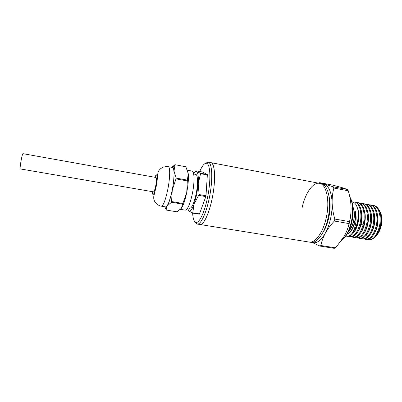 <?xml version="1.0" encoding="UTF-8"?>
<svg xmlns="http://www.w3.org/2000/svg" width="402" height="402" viewBox="0 0 402 402"><rect width="100%" height="100%" fill="white"/><g stroke="black" fill="none" stroke-linecap="round" stroke-linejoin="round"><path stroke-width="0.6" d="M326.168 218.105C322.977 232.758 315.083 243.346 309.118 242.049C315.083 243.346 322.977 232.758 326.168 218.105C330.158 201.186 326.484 184.101 319.429 183.332C326.484 184.101 330.158 201.186 326.168 218.105M197.196 224.055L310.841 242.326C316.841 243.632 324.771 233.059 327.962 218.417C331.957 201.518 328.243 184.438 321.148 183.659L210.804 162.629C215.055 162.82 215.985 180.312 212.216 198.281C209.12 213.814 203.462 225.427 199.935 224.497C203.713 225.341 209.718 212.296 212.723 195.663C215.773 179.046 214.874 163.986 211.161 162.735L208.422 162.212C212.331 163.227 212.98 180.377 209.347 197.779C206.261 213.291 200.688 224.914 197.226 224.06L196.081 223.467L195.05 221.919M322.635 232.989C325.278 229.08 327.298 224.105 328.7 218.07C330.444 209.889 330.56 202.683 329.052 196.457M312.088 242.386C316.469 243.883 320.891 240.793 325.344 233.115C327.555 229.034 329.278 224.286 330.524 218.864C331.735 213.427 332.273 208.13 332.137 202.97C331.57 192.297 328.926 186.066 324.203 184.277L322.339 184.031M319.625 183.372L319.997 182.794L333.338 186.835L333.871 188.041C332.625 192.729 332.047 197.709 332.137 202.97C332.343 208.256 333.238 213.623 334.821 219.06L334.369 221.045C330.675 224.934 327.665 228.959 325.344 233.115C323.128 237.291 321.66 241.421 320.932 245.511L320.007 246.069L311.997 242.391M334.821 219.06L349.519 221.623L349.298 222.613L349.067 223.592L334.369 221.045M341.504 240.426C345.886 236.873 349.157 230.733 351.313 222.01C353.484 211.412 352.956 202.935 349.735 196.578M343.238 238.868C347.117 235.351 350.001 229.713 351.901 221.959C353.951 211.98 353.453 203.98 350.423 197.95M348.931 230.753C350.991 228.502 352.519 225.311 353.514 221.175C354.654 215.779 354.489 211.226 353.011 207.522M352.956 206.94C354.619 210.723 354.845 215.482 353.644 221.231C352.569 225.663 350.916 229.014 348.685 231.281M347.067 234.225L348.82 233.17C351.197 231.145 353.011 227.768 354.268 223.05L354.67 221.492C355.479 217.874 355.675 214.447 355.262 211.201C356.122 214.346 356.343 217.884 355.926 221.814C355.363 226.381 354.117 230.205 352.187 233.276C354.509 230.577 356.237 226.879 357.368 222.18C358.478 217.13 358.559 212.542 357.609 208.417L356.448 205.467C355.262 203.281 353.775 202.055 351.986 201.789M352.187 233.276C350.303 235.497 348.444 236.466 346.599 236.19L347.398 236.326C348.725 236.537 350.092 236.074 351.499 234.929C354.398 232.401 356.494 228.18 357.79 222.256C358.76 217.18 358.7 212.573 357.609 208.417M346.599 236.19L345.866 235.994M352.549 201.904L354.921 202.07C359.669 203.367 362.227 213.251 360.217 222.678C357.845 232.075 354.363 236.753 349.77 236.723L348.609 236.336M349.77 236.723L350.569 236.853C351.941 237.074 353.353 236.582 354.81 235.381C357.343 233.175 359.282 229.572 360.629 224.572L361.031 222.819C362.247 216.186 361.815 210.628 359.735 206.146C358.664 204.07 357.323 202.764 355.72 202.221L354.288 201.91M356.237 202.422L358.081 202.658C362.875 203.96 365.463 213.834 363.453 223.241L363.051 224.994C360.529 233.321 357.152 237.406 352.931 237.245L351.775 236.868M352.931 237.25L353.725 237.381C355.152 237.607 356.614 237.085 358.122 235.818C360.956 233.266 363.001 229.135 364.257 223.427M359.383 203L361.232 203.236C366.066 204.548 368.694 214.412 366.679 223.808C364.297 233.165 360.76 237.823 356.082 237.773L354.926 237.396M356.082 237.773L356.87 237.904C358.358 238.14 359.88 237.587 361.443 236.24C364.242 233.657 366.257 229.562 367.488 223.949C368.674 217.552 368.277 212.12 366.297 207.658C365.177 205.392 363.755 203.965 362.021 203.382L360.589 203.075M359.217 238.296L360.011 238.426C361.554 238.672 363.127 238.084 364.74 236.662L365.232 236.195C367.77 233.532 369.589 229.637 370.704 224.507C371.875 218.221 371.493 212.854 369.554 208.402C368.413 206.04 366.951 204.563 365.162 203.965L364.373 203.819C369.247 205.136 371.915 214.99 369.895 224.366C367.503 233.713 363.946 238.356 359.222 238.296L358.102 237.939M365.654 204.151L367.503 204.397C372.418 205.718 375.121 215.567 373.101 224.929C371.986 230.05 370.152 233.939 367.609 236.592C365.83 238.346 364.076 239.084 362.348 238.818L363.137 238.949C364.74 239.2 366.373 238.577 368.041 237.079C370.76 234.482 372.709 230.487 373.895 225.105M362.348 238.818L361.217 238.461M368.775 204.724L370.624 204.97C375.584 206.301 378.322 216.14 376.297 225.487C373.89 234.793 370.282 239.411 365.468 239.336L366.252 239.471C367.915 239.728 369.609 239.069 371.332 237.487C374.006 234.879 375.925 230.939 377.091 225.663M365.468 239.336L364.328 238.979M364.267 223.386C365.468 216.879 365.056 211.387 363.026 206.919C361.931 204.739 360.549 203.367 358.875 202.804L357.443 202.492M362.524 203.578L363.725 203.653M373.905 225.07C375.061 218.914 374.699 213.618 372.82 209.186C371.659 206.708 370.147 205.161 368.292 204.543L366.85 204.231M377.096 225.628C378.237 219.587 377.895 214.361 376.066 209.95C374.885 207.367 373.332 205.759 371.408 205.115L369.966 204.804M371.885 205.291L373.071 205.377C378.433 206.065 381.624 216.256 379.478 226.04C377.071 235.331 373.443 239.934 368.589 239.858L367.513 239.491M380.277 226.16L380.714 223.497L380.202 226.17C378.448 232.909 375.674 237.296 371.89 239.326L368.589 239.858M380.714 223.497C381.262 218.552 380.789 214.296 379.302 210.713C377.95 207.713 376.131 205.985 373.85 205.522L373.071 205.377M376.207 235.713C378.478 233.487 380.136 230.266 381.181 226.045C382.377 220.407 382.066 215.708 380.237 211.944M378.121 208.568L378.176 208.623C381.433 212.638 382.322 218.457 380.845 226.085L378.086 233.2L375.719 236.205M375.096 236.818C377.403 234.728 379.131 231.18 380.272 226.175M302.153 207.553C305.158 193.377 312.932 181.93 319.429 183.332M318.942 183.242L319.68 182.644L319.997 182.794M320.932 245.511L335.248 247.803L334.288 248.346L320.007 246.069M333.338 186.835L347.675 189.558L342.414 187.749L333.358 185.257L319.68 182.644M349.519 221.623C350.71 216.708 351.212 211.638 351.041 206.412C350.76 201.166 349.825 195.95 348.248 190.769L333.871 188.041M335.248 247.803L337.444 245.441L344.202 236.255C346.514 232.145 348.132 227.924 349.067 223.592M347.675 189.558L348.248 190.769M347.519 228.999C349.891 222.301 351.077 215.412 351.087 208.331M358.423 217.296L357.046 225.261M361.594 218.879L360.554 224.869M357.222 232.602C358.916 230.537 360.222 227.753 361.137 224.241C362.433 218.758 362.373 213.839 360.956 209.467M353.901 232.2C358.192 227.457 360.303 215.407 357.695 208.733M347.715 233.929C352.549 232.567 356.971 220.1 355.262 211.201M364.679 220.879L364.197 223.713M367.076 233.863C371.081 229.075 372.986 218.266 370.699 211.738M363.815 233.431C367.89 228.637 369.82 217.532 367.458 210.975M360.529 233.009C364.674 228.22 366.654 216.824 364.212 210.221M378.086 233.2C381.212 227.014 381.965 220.603 380.342 213.964M373.639 234.632C377.79 228.301 378.955 221.16 377.136 213.211M370.373 234.235C374.302 229.431 376.126 218.919 373.915 212.452M192.608 213.08C192.99 218.859 194.146 221.974 196.075 222.422C199.362 223.195 204.638 212.075 207.573 197.302C211.135 180.217 210.387 163.544 206.467 163.267C204.412 163.036 202.171 165.78 199.749 171.503M205.332 163.388L208.075 162.112M153.509 191.86C154.187 191.648 154.936 189.573 155.755 185.634C156.579 180.87 156.674 178.156 156.031 177.488L22.884 153.654C22.427 154.157 21.753 156.936 20.859 161.986C20.18 166.202 19.964 168.508 20.206 168.9L153.509 191.86M161.353 206.191L165.594 206.899C167.704 206.417 169.91 200.764 172.227 189.94C174.503 178.573 174.579 167.493 172.518 167.473L168.287 166.689C170.272 166.694 170.126 177.784 167.85 189.176C165.549 200.025 163.383 205.698 161.353 206.191C160.287 205.95 160.016 206.085 157.152 204.352C154.222 201.447 154.961 201.744 154.222 200.432C153.795 199.704 153.644 198.352 153.78 196.367L156.298 186.121C158.036 177.156 156.956 172.805 159.242 170.152C160.333 169.026 159.956 168.82 163.292 167.137C166.137 166.498 167.805 166.353 168.287 166.689M174.93 164.694L185.865 166.79L174.93 164.694L171.81 167.338M164.986 206.799L165.986 207.12L167.172 205.945C169.001 203.02 170.699 197.699 172.277 189.98L176.257 178.121L187.382 180.131L188.247 173.654L185.865 166.79M180.433 209.367L185.191 210.156C187.639 209.743 190.045 204.176 192.412 193.462C194.719 182.217 194.457 171.177 192.05 171.086L187.417 170.227M187.709 207.955L189.754 208.296C191.95 207.934 194.076 203.11 196.141 193.824C198.146 184.086 197.869 174.488 195.709 174.388L193.669 174.016M187.578 208.176L188.719 210.834L189.468 211.145C190.88 211.03 192.442 208.623 194.161 203.909L196.749 194.251L198.201 183.749C198.623 176.754 198.07 172.729 196.538 171.669L196.412 171.614C195.593 171.347 194.663 172.066 193.623 173.764M196.412 171.614L200.497 173.197L200.568 173.699L198.201 183.749L199.096 194.553L194.161 203.909L192.729 212.779L192.503 213.065L188.719 210.834M164.865 206.779L166.217 210.05L166.302 207.94L167.172 205.945L171.518 202.251L172.277 189.98C173.749 182.161 174.322 175.845 174.001 171.041C173.83 169.101 173.483 167.885 172.966 167.393L171.915 167.358M176.257 178.121L174.001 171.041L175.071 164.775M171.734 201.583L182.845 203.462L186.739 192.508L187.317 180.92L176.187 178.915M166.217 210.05L176.96 211.819L181.372 208.311L182.624 204.126L171.518 202.251M187.382 180.131L187.317 180.92M181.297 208.412L181.372 208.311C183.357 205.437 185.146 200.166 186.739 192.508C188.211 184.739 188.714 178.453 188.247 173.654M182.845 203.462L182.624 204.126M195.628 171.106L194.95 172.071M196.417 171.604L195.854 170.78L202.397 171.991L207.271 174.448L200.497 173.197M199.096 194.553L205.995 195.759L207.352 174.95L200.568 173.699M192.729 212.779L199.492 213.899L205.819 196.603L198.925 195.402M199.492 213.899L199.256 214.181L192.503 213.065M205.819 196.603L205.995 195.759M207.352 174.95L207.271 174.448M360.629 224.572L360.74 224.17L363.051 224.994M366.378 234.858L367.609 236.592M152.479 191.684C152.318 197.357 154.685 193.669 156.122 185.985C157.805 177.473 157.061 171.187 155.006 177.307M196.075 222.422L197.226 224.06M206.467 163.267L208.105 162.117M172.966 167.393L174.92 165.152M165.986 207.12L166.302 207.94M189.468 211.145L189.598 211.497"/></g></svg>
